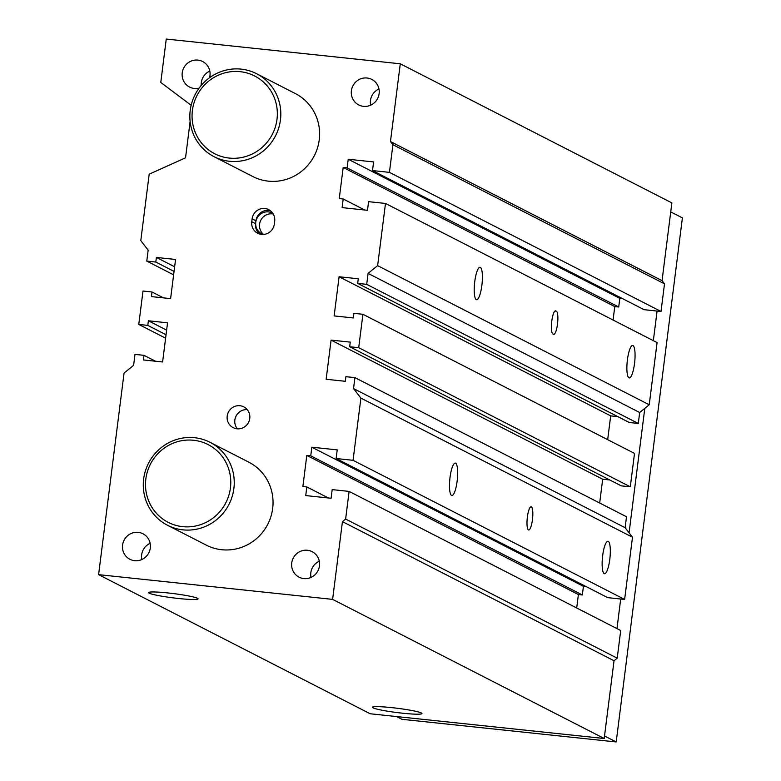 <?xml version="1.0" encoding="UTF-8"?>
<svg xmlns="http://www.w3.org/2000/svg" width="781" height="781" viewBox="0 0 781 781"><rect width="100%" height="100%" fill="white"/><g stroke="black" fill="none" stroke-linecap="round" stroke-linejoin="round"><path stroke-width="1.17" d="M155.497 361.232L144.016 355.345L134.996 354.389L133.61 365.332L124.062 373.074L98.601 574.65L332.618 599.378L342.439 521.63L345.622 519.053L349.117 491.405L332.198 489.619L331.105 498.258L305.732 495.574L306.826 486.944L302.882 486.524L306.806 455.421L310.75 455.84L311.844 447.201L337.216 449.885L336.133 458.525L353.051 460.312L360.9 398.115L353.539 388.577L354.916 377.633L626.508 516.758L625.122 527.702L353.539 388.577M190.125 121.514L185.546 157.811L149.191 174.183L140.795 240.616L148.165 250.154L146.779 261.098L173.616 274.844M174.046 271.397L155.8 262.045L146.779 261.098M366.709 284.343L368.085 273.399L377.633 265.647L649.226 404.773L639.678 412.514L638.292 423.458L366.709 284.343L357.678 283.386L358.264 278.778L339.091 276.747L334.141 315.915L353.315 317.935L353.9 313.337L362.921 314.284L358.704 347.691L349.683 346.735L350.259 342.127L331.085 340.106L326.146 379.263L345.319 381.294L345.895 376.686L354.916 377.633M191.16 105.279L160.779 82.454L166.255 39.05L400.282 63.788L390.461 141.537L392.921 144.71L389.426 172.357L372.508 170.57L373.601 161.931L348.219 159.246L347.135 167.886L343.181 167.466L339.257 198.569L343.201 198.979L342.107 207.619L367.49 210.304L368.573 201.664L385.492 203.451L377.633 265.647M144.016 355.345L143.431 359.953L162.604 361.984L167.554 322.817L148.38 320.786L147.804 325.394L138.774 324.447L143.001 291.04L152.022 291.996L151.436 296.604L170.609 298.625L175.559 259.468L156.385 257.437L155.8 262.045M256.588 73.717L295.384 93.593A46.616 45.191 117.1 0 1 319.244 139.838A46.616 45.191 117.1 0 1 252.888 176.565L214.082 156.688A46.616 45.191 -62.9 0 0 275.547 135.796A46.616 45.191 -62.9 0 0 256.588 73.717A46.616 45.191 -62.9 0 0 241.153 69.128A46.616 45.191 -62.9 0 0 191.98 102.311A46.616 45.191 -62.9 0 0 214.082 156.688M210.021 442.3L248.817 462.176A46.616 45.191 117.1 0 1 272.676 508.421A46.616 45.191 117.1 0 1 206.321 545.148L167.515 525.271A46.616 45.191 -62.9 0 0 228.989 504.38A46.616 45.191 -62.9 0 0 210.021 442.3A46.616 45.191 -62.9 0 0 194.586 437.711A46.616 45.191 -62.9 0 0 145.412 470.894A46.616 45.191 -62.9 0 0 167.515 525.271M199.116 88.116A14.322 13.882 117.1 0 1 183.73 67.976A14.322 13.882 117.1 0 1 209.581 77.69M379.127 93.652A14.322 13.882 117.1 0 1 358.733 104.937A14.322 13.882 117.1 0 1 352.905 85.851A14.322 13.882 117.1 0 1 379.127 93.652M319.468 565.893A14.322 13.882 117.1 0 1 299.074 577.179A14.322 13.882 117.1 0 1 293.246 558.103A14.322 13.882 117.1 0 1 319.468 565.893M150.294 548.018A14.322 13.882 117.1 0 1 129.91 559.294A14.322 13.882 117.1 0 1 124.072 540.218A14.322 13.882 117.1 0 1 150.294 548.018M249.764 418.46A11.656 11.295 117.1 0 1 233.168 427.646A11.656 11.295 117.1 0 1 228.423 412.124A11.656 11.295 117.1 0 1 249.764 418.46M274.678 221.208L274.316 224.088A11.656 11.295 117.1 0 1 257.72 233.275A11.656 11.295 117.1 0 1 251.755 221.706L252.126 218.826A11.656 11.295 117.1 0 1 268.713 209.65A11.656 11.295 117.1 0 1 274.678 221.208M625.122 527.702L632.493 537.23L360.9 398.115M639.678 412.514L368.085 273.399M336.133 458.525L607.716 597.641L624.634 599.427L353.051 460.312M624.634 599.427L632.493 537.23M609.795 559.333A16.313 3.749 -84 0 1 604.514 573.732A16.313 3.749 -84 0 1 602.502 557.117A16.313 3.749 -84 0 1 607.94 541.282A16.313 3.749 -84 0 1 609.795 559.333M457.139 481.135A16.313 3.749 -84 0 1 451.867 495.535A16.313 3.749 -84 0 1 449.856 478.919A16.313 3.749 -84 0 1 455.294 463.084A16.313 3.749 -84 0 1 457.139 481.135M532.447 519.707A11.656 2.675 -84 0 1 528.678 529.996A11.656 2.675 -84 0 1 527.243 518.125A11.656 2.675 -84 0 1 531.129 506.82A11.656 2.675 -84 0 1 532.447 519.707M638.292 423.458L629.271 422.501L357.678 283.386M649.226 404.773L657.085 342.576L385.492 203.451M481.877 285.329A16.313 3.749 -84 0 1 476.605 299.728A16.313 3.749 -84 0 1 474.584 283.113A16.313 3.749 -84 0 1 480.032 267.278A16.313 3.749 -84 0 1 481.877 285.329M634.533 363.516A16.313 3.749 -84 0 1 629.252 377.916A16.313 3.749 -84 0 1 627.241 361.31A16.313 3.749 -84 0 1 632.678 345.475A16.313 3.749 -84 0 1 634.533 363.516M553.504 334.278L552.87 333.956A11.656 2.675 -84 0 1 551.718 321.645A11.656 2.675 -84 0 1 555.545 310.848A11.656 2.675 -84 0 1 555.779 310.916L556.414 311.238A11.656 2.675 -84 0 1 557.566 323.549A11.656 2.675 -84 0 1 553.739 334.346A11.656 2.675 -84 0 1 553.504 334.278M272.823 213.301A11.656 11.295 -62.9 0 0 255.758 222.224A11.656 11.295 -62.9 0 0 263.353 234.466M270.529 210.811A11.656 11.295 -62.9 0 0 255.934 220.779L255.572 223.659A11.656 11.295 -62.9 0 0 259.731 234.056M273.252 213.994A11.656 11.295 -62.9 0 0 263.568 234.446M247.216 409.635A11.656 11.295 -62.9 0 0 237.385 428.818M150.128 543.332A14.322 13.882 -62.9 0 0 141.82 559.538M319.302 561.207A14.322 13.882 -62.9 0 0 310.994 577.423M378.961 88.966A14.322 13.882 -62.9 0 0 370.653 105.171M209.786 71.081A14.322 13.882 -62.9 0 0 201.225 85.432M197.486 598.285A24.953 2.148 7.2 0 1 198.091 598.861A24.953 2.148 7.2 0 1 173.05 597.855A24.953 2.148 7.2 0 1 148.575 592.603A24.953 2.148 7.2 0 1 170.727 593.257A24.953 2.148 7.2 0 1 197.486 598.285M421.369 712.975A24.953 2.148 7.2 0 1 421.974 713.551A24.953 2.148 7.2 0 1 396.933 712.545A24.953 2.148 7.2 0 1 372.459 707.293A24.953 2.148 7.2 0 1 394.62 707.947A24.953 2.148 7.2 0 1 421.369 712.975M372.508 170.57L644.1 309.686L661.009 311.473L664.504 283.835L392.921 144.71M664.504 283.835L662.054 280.652L390.461 141.537M661.009 311.473L389.426 172.357M613.075 320.034L614.774 306.591L618.718 307.001L619.811 298.362L348.219 159.246M619.811 298.362L622.564 298.654M618.718 307.001L347.135 167.886M614.774 306.591L343.181 167.466M364.737 210.011L343.201 198.979M607.677 439.664L610.683 415.873L339.091 276.747M610.683 415.873L617.791 416.624M349.683 346.735L621.266 485.86L630.296 486.807L634.514 453.41L362.921 314.284M630.296 486.807L358.704 347.691M599.671 503.013L602.678 479.222L331.085 340.106M602.678 479.222L609.785 479.973M576.7 607.989L578.399 594.546L582.343 594.956L583.436 586.326L311.844 447.201M583.436 586.326L586.189 586.609M582.343 594.956L310.75 455.84M578.399 594.546L306.806 455.421M328.362 497.966L306.826 486.944M98.601 574.65L370.184 713.766L604.211 738.504L614.032 660.755L617.215 658.178L620.71 630.531L349.117 491.405M617.215 658.178L345.622 519.053M614.032 660.755L342.439 521.63M604.211 738.504L332.618 599.378M166.626 330.138L148.38 320.786M166.05 334.746L147.804 325.394M165.611 338.193L138.774 324.447M163.502 297.873L152.022 291.996M174.632 266.79L156.385 257.437M662.054 280.652L671.875 202.904L400.282 63.788M240.157 71.676A43.697 42.359 117.1 0 1 268.596 140.346A43.697 42.359 117.1 0 1 195.338 132.594A43.697 42.359 117.1 0 1 240.157 71.676M193.59 440.259A43.697 42.359 117.1 0 1 222.029 508.929A43.697 42.359 117.1 0 1 148.78 501.177A43.697 42.359 117.1 0 1 193.59 440.259M396.543 716.558L401.912 719.301L616.199 741.95L682.399 217.87L670.733 211.895M604.533 735.975L616.199 741.95M657.085 311.063L653.346 340.662M644.794 408.365L629.076 532.808M620.71 599.017L616.97 628.617M556.414 311.238L554.91 311.082M251.755 221.706L255.572 223.659M252.126 218.826L255.934 220.779"/></g></svg>
